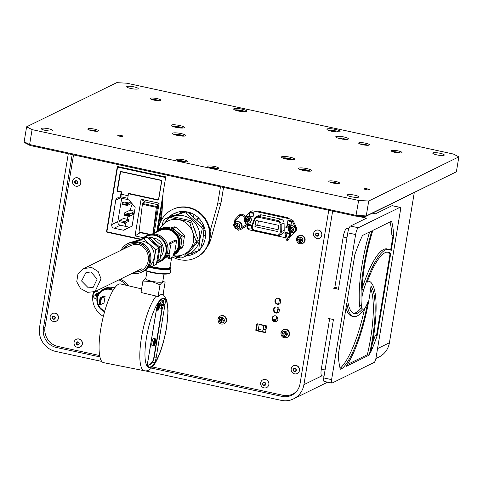 <?xml version="1.0" encoding="UTF-8"?>
<svg xmlns="http://www.w3.org/2000/svg" width="483" height="483" viewBox="0 0 483 483"><rect width="100%" height="100%" fill="white"/><g stroke="black" fill="none" stroke-linecap="round" stroke-linejoin="round"><path stroke-width="0.72" d="M117.9 135.294A2.614 0.489 9.4 0 0 117.798 135.403A2.614 0.489 9.4 0 0 119.965 136.254A2.614 0.489 9.4 0 0 122.845 136.363A2.614 0.489 9.4 0 0 122.954 136.254A2.614 0.489 9.4 0 0 120.786 135.403A2.614 0.489 9.4 0 0 117.9 135.294M171.423 125.043A6.671 1.256 9.4 0 0 171.151 125.32A6.671 1.256 9.4 0 0 176.687 127.5A6.671 1.256 9.4 0 0 184.053 127.784A6.671 1.256 9.4 0 0 184.319 127.5A6.671 1.256 9.4 0 0 178.788 125.326A6.671 1.256 9.4 0 0 171.423 125.043M298.76 168.175A6.671 1.256 9.4 0 0 298.494 168.452A6.671 1.256 9.4 0 0 304.024 170.632A6.671 1.256 9.4 0 0 311.39 170.91A6.671 1.256 9.4 0 0 311.662 170.632A6.671 1.256 9.4 0 0 306.125 168.452A6.671 1.256 9.4 0 0 298.76 168.175M364.254 188.726A2.614 0.489 9.4 0 0 364.152 188.841A2.614 0.489 9.4 0 0 366.319 189.692A2.614 0.489 9.4 0 0 369.199 189.801A2.614 0.489 9.4 0 0 369.308 189.692A2.614 0.489 9.4 0 0 367.14 188.841A2.614 0.489 9.4 0 0 364.254 188.726M336.011 136.52A6.412 1.208 9.4 0 0 335.751 136.786A6.412 1.208 9.4 0 0 341.064 138.875A6.412 1.208 9.4 0 0 348.14 139.146A6.412 1.208 9.4 0 0 348.4 138.881A6.412 1.208 9.4 0 0 343.081 136.786A6.412 1.208 9.4 0 0 336.011 136.52M327.202 128.961A6.671 1.256 9.4 0 0 326.931 129.239A6.671 1.256 9.4 0 0 332.467 131.418A6.671 1.256 9.4 0 0 339.827 131.702A6.671 1.256 9.4 0 0 340.098 131.424A6.671 1.256 9.4 0 0 334.562 129.245A6.671 1.256 9.4 0 0 327.202 128.961M233.899 108.723A6.671 1.256 9.4 0 0 233.627 109.007A6.671 1.256 9.4 0 0 239.163 111.181A6.671 1.256 9.4 0 0 246.523 111.464A6.671 1.256 9.4 0 0 246.795 111.187A6.671 1.256 9.4 0 0 241.265 109.007A6.671 1.256 9.4 0 0 233.899 108.723M281.746 156.727A6.671 1.256 9.4 0 0 281.474 157.005A6.671 1.256 9.4 0 0 287.011 159.185A6.671 1.256 9.4 0 0 294.37 159.462A6.671 1.256 9.4 0 0 294.642 159.185A6.671 1.256 9.4 0 0 289.106 157.005A6.671 1.256 9.4 0 0 281.746 156.727M172.89 133.115A6.671 1.256 9.4 0 0 172.624 133.393A6.671 1.256 9.4 0 0 178.155 135.572A6.671 1.256 9.4 0 0 185.52 135.856A6.671 1.256 9.4 0 0 185.786 135.572A6.671 1.256 9.4 0 0 180.256 133.399A6.671 1.256 9.4 0 0 172.89 133.115M87.997 128.804A5.458 1.026 9.4 0 0 87.779 129.033A5.458 1.026 9.4 0 0 92.301 130.815A5.458 1.026 9.4 0 0 98.321 131.044A5.458 1.026 9.4 0 0 98.544 130.821A5.458 1.026 9.4 0 0 94.016 129.039A5.458 1.026 9.4 0 0 87.997 128.804M176.959 159.414A5.458 1.026 9.4 0 0 176.742 159.644A5.458 1.026 9.4 0 0 181.264 161.419A5.458 1.026 9.4 0 0 187.289 161.654A5.458 1.026 9.4 0 0 187.507 161.425A5.458 1.026 9.4 0 0 182.985 159.644A5.458 1.026 9.4 0 0 176.959 159.414M208.064 166.158A5.458 1.026 9.4 0 0 207.841 166.387A5.458 1.026 9.4 0 0 212.369 168.169A5.458 1.026 9.4 0 0 218.388 168.398A5.458 1.026 9.4 0 0 218.606 168.169A5.458 1.026 9.4 0 0 214.084 166.387A5.458 1.026 9.4 0 0 208.064 166.158M329.026 181.089A5.458 1.026 9.4 0 0 328.808 181.318A5.458 1.026 9.4 0 0 333.33 183.099A5.458 1.026 9.4 0 0 339.35 183.329A5.458 1.026 9.4 0 0 339.573 183.099A5.458 1.026 9.4 0 0 335.045 181.318A5.458 1.026 9.4 0 0 329.026 181.089M391.417 150.521A5.458 1.026 9.4 0 0 391.2 150.75A5.458 1.026 9.4 0 0 395.722 152.531A5.458 1.026 9.4 0 0 401.747 152.761A5.458 1.026 9.4 0 0 401.965 152.531A5.458 1.026 9.4 0 0 397.443 150.75A5.458 1.026 9.4 0 0 391.417 150.521M150.388 98.242A5.458 1.026 9.4 0 0 150.171 98.472A5.458 1.026 9.4 0 0 154.693 100.253A5.458 1.026 9.4 0 0 160.718 100.482A5.458 1.026 9.4 0 0 160.936 100.253A5.458 1.026 9.4 0 0 156.414 98.472A5.458 1.026 9.4 0 0 150.388 98.242M358.863 142.817A5.458 1.026 9.4 0 0 358.64 143.046A5.458 1.026 9.4 0 0 363.168 144.828A5.458 1.026 9.4 0 0 369.187 145.057A5.458 1.026 9.4 0 0 369.404 144.834A5.458 1.026 9.4 0 0 364.882 143.053A5.458 1.026 9.4 0 0 358.863 142.817M347.531 194.776A5.826 1.093 9.4 0 0 347.295 195.017A5.826 1.093 9.4 0 0 352.125 196.919A5.826 1.093 9.4 0 0 358.549 197.167A5.826 1.093 9.4 0 0 358.784 196.925A5.826 1.093 9.4 0 0 353.954 195.023A5.826 1.093 9.4 0 0 347.531 194.776M41.423 128.381A5.826 1.093 9.4 0 0 41.188 128.623A5.826 1.093 9.4 0 0 46.018 130.525A5.826 1.093 9.4 0 0 52.442 130.772A5.826 1.093 9.4 0 0 52.677 130.525A5.826 1.093 9.4 0 0 47.847 128.623A5.826 1.093 9.4 0 0 41.423 128.381M126.92 86.493A5.826 1.093 9.4 0 0 126.685 86.741A5.826 1.093 9.4 0 0 131.515 88.637A5.826 1.093 9.4 0 0 137.945 88.884A5.826 1.093 9.4 0 0 138.18 88.643A5.826 1.093 9.4 0 0 133.35 86.741A5.826 1.093 9.4 0 0 126.92 86.493M433.028 152.888A5.826 1.093 9.4 0 0 432.792 153.135A5.826 1.093 9.4 0 0 437.622 155.037A5.826 1.093 9.4 0 0 444.052 155.278A5.826 1.093 9.4 0 0 444.288 155.037A5.826 1.093 9.4 0 0 439.458 153.135A5.826 1.093 9.4 0 0 433.028 152.888M25.08 142.877L24.15 141.73L29.614 144.55L356.17 215.382L366.253 215.937L365.239 216.662L355.893 216.149L358.64 200.451L32.083 129.619L29.614 144.55L30.139 145.492L25.08 142.877M355.893 216.149L30.139 145.492M358.64 200.451L368.728 201.006L366.253 215.937L456.381 171.785L365.239 216.662M456.381 171.785L458.85 156.86L453.386 154.041L126.83 83.209L116.747 82.653L26.619 126.8L32.083 129.619M24.15 141.73L26.619 126.8M458.85 156.86L368.728 201.006M158.756 199.081A6.671 6.339 -116.1 0 0 158.647 198.767M287.971 217.851A3.876 3.683 -116.1 0 0 287.675 218.419M270.088 214.603A3.876 3.683 -116.1 0 0 269.955 213.794M263.32 212.351A3.876 3.683 -116.1 0 0 262.933 213.057M238.97 226.135A22.598 21.463 63.9 0 1 238.505 227.022M181.487 136.043L181.542 135.699L178.179 134.968L175.782 135.023M178.082 135.56L178.179 134.968M181.934 136.079L181.542 135.699M184.421 136.091A6.164 1.159 9.4 0 0 179.181 134.618A6.164 1.159 9.4 0 0 173.753 134.328M180.026 127.971L180.081 127.627L176.712 126.896L174.309 126.951M176.615 127.488L176.712 126.896M180.473 128.007L180.081 127.627M182.96 128.019A6.164 1.159 9.4 0 0 177.714 126.54A6.164 1.159 9.4 0 0 172.28 126.25M307.351 171.097L307.411 170.759L304.042 170.028L301.658 170.082M303.946 170.614L304.042 170.028M307.798 171.133L307.411 170.759M310.285 171.151A6.164 1.159 9.4 0 0 305.051 169.678A6.164 1.159 9.4 0 0 299.623 169.388M261.261 324.667A7.758 7.366 -116.1 0 0 261.333 325.023M275.69 321.587A7.758 7.366 -116.1 0 0 274.736 319.486M239.085 111.168L239.188 110.577L236.791 110.631M242.496 111.651L242.551 111.307L239.188 110.577M242.943 111.688L242.551 111.307M245.43 111.7A6.164 1.159 9.4 0 0 240.19 110.227A6.164 1.159 9.4 0 0 234.756 109.937M343.467 138.476L342.049 139.05M340.642 138.796L342.049 138.126L338.505 138.271M340.123 138.681A2.578 0.483 9.4 0 1 339.597 138.06A2.578 0.483 9.4 0 1 341.97 138.144L342.157 139.339M365.939 145.214L362.021 144.586M367.895 145.28A5.138 0.966 9.4 0 0 359.944 143.964M220.483 186.776L217.561 204.418L210.075 231.206M223.557 187.446L221.027 202.721L217.561 204.418M221.027 202.721L210.787 239.369A24.651 23.413 63.9 0 1 207.43 246.517M161.588 219.765L163.133 192.614L166.055 174.973M215.128 168.555L211.21 167.921M217.084 168.621A5.138 0.966 9.4 0 0 209.139 167.305M173.023 255.543L182.417 257.288L183.697 257.119L189.656 249.874A18.487 17.557 -116.1 0 0 193.484 241.422A18.487 17.557 -116.1 0 0 192.626 231.955A18.487 17.557 -116.1 0 0 178.958 219.711A18.487 17.557 -116.1 0 0 162.324 225.386A18.487 17.557 -116.1 0 0 159.909 229.22M173.21 255.585A18.487 17.557 63.9 0 0 189.656 249.874L196.352 241.717L192.626 231.955L189.867 222.814L188.352 221.456L170.396 217.561L169.207 217.688L158.732 229.842M183.697 257.119L185.544 256.213A2.053 1.95 -116.1 0 0 186.16 255.73L197.776 241.754A2.053 1.95 -116.1 0 0 198.108 239.761L191.763 221.89A2.053 1.95 -116.1 0 0 190.248 220.526L172.292 216.632A2.053 1.95 -116.1 0 0 171.054 216.776L169.207 217.688M169.992 245.756A10.523 9.998 -116.1 0 0 170.487 246.131M169.859 217.362L164.419 219.137L166.436 218.171L185.641 211.62L187.585 212.043L203.367 226.183L204.049 228.115L203.071 238.101L200.626 248.805L199.37 250.315M187.006 254.716A20.346 19.326 -116.1 0 0 199.539 239.701A20.346 19.326 -116.1 0 0 192.361 220.206A20.346 19.326 -116.1 0 0 172.582 216.698M174.218 255.797L176.398 257.336L178.342 257.759L180.696 257.004M186.776 254.994L199.557 250.242M197.547 251.208L198.803 249.699L199.781 239.713L202.226 229.008L201.544 227.076L185.762 212.937L183.818 212.514L172.129 216.607M193.87 227.825A16.434 15.607 63.9 0 1 195.814 233.295M166.436 218.171L164.606 219.065L163.351 220.574L162.016 225.76M174.937 240.341L176.404 240.661L176.5 241.343L174.683 252.331L173.765 253.509L172.751 257.083A26.788 25.442 -116.1 0 0 179.7 259.667A26.788 25.442 -116.1 0 0 195.778 257.765L196.352 257.487A26.788 25.442 -116.1 0 0 209.972 230.427A26.788 25.442 -116.1 0 0 188.865 207.467A26.788 25.442 -116.1 0 0 172.781 209.368L172.208 209.652A26.788 25.442 -116.1 0 0 158.412 230.035M195.778 257.765A26.788 25.442 -116.1 0 0 209.399 230.705A26.788 25.442 -116.1 0 0 188.292 207.75A26.788 25.442 -116.1 0 0 172.208 209.652M192.125 253.14L192.427 254.487L187.464 255.93L187.458 254.758M198.416 250.804A22.435 21.306 -116.1 0 1 198.344 250.858L196.406 252.567L196.026 251.758M205.48 236A22.435 21.306 -116.1 0 1 203.886 243.034L202.896 245.473L201.755 244.501M204.738 240.522L202.818 239.562M203.935 226.177A22.435 21.306 -116.1 0 1 205.492 233.361L205.637 236.042L203.47 235.408M204.665 235.758L203.421 235.752M205.184 230.681L203.923 230.729M203.421 226.249L204.092 226.153L202.836 223.756A22.435 21.306 -116.1 0 0 198.441 217.851L196.563 219.071M201.447 221.437L199.98 222.397M198.634 218.044L197.179 219.638M194.257 214.621L193.387 216.354M198.567 217.761L196.448 216.118A22.435 21.306 -116.1 0 0 190.079 212.665L189.584 213.45M190.537 212.828L190.181 213.884M190.157 212.526L187.591 211.971A22.435 21.306 -116.1 0 0 187.41 211.928M180.274 213.359L180.515 211.651A22.435 21.306 -116.1 0 1 185.599 211.632M181.131 211.584L181.258 213.033M180.527 211.488L178.028 212.122A22.435 21.306 -116.1 0 0 171.646 215.001L172.232 214.706L172.884 215.877M175.601 212.912L176.464 214.639M171.978 216.197L171.646 215.001M169.642 216.553A22.435 21.306 -116.1 0 0 168.827 217.314L171.586 214.844M170.529 243.535L170.771 243.13M186.003 255.899A22.435 21.306 -116.1 0 0 187.464 255.767M200.753 248.353A22.435 21.306 -116.1 0 0 202.769 245.364M189.964 255.29A22.435 21.306 -116.1 0 0 196.333 252.416M277.9 319.45A3.079 2.928 -116.1 0 0 273.632 316.045A3.079 2.928 -116.1 0 0 273.239 321.201A3.079 2.928 -116.1 0 0 277.9 319.45M273.921 315.924A3.079 2.928 -116.1 0 0 276.62 321.424M279.349 310.69A3.079 2.928 -116.1 0 0 275.081 307.291A3.079 2.928 -116.1 0 0 274.688 312.447A3.079 2.928 -116.1 0 0 279.349 310.69M275.37 307.164A3.079 2.928 -116.1 0 0 278.069 312.664M280.798 301.929A3.079 2.928 -116.1 0 0 276.53 298.53A3.079 2.928 -116.1 0 0 276.137 303.686A3.079 2.928 -116.1 0 0 280.798 301.929M276.825 298.403A3.079 2.928 -116.1 0 0 279.518 303.91M266.157 325.729L257.354 323.815A0.525 0.501 -116.1 0 0 256.775 324.22L255.809 330.046A0.525 0.501 -116.1 0 0 256.219 330.668L265.022 332.576A0.525 0.501 -116.1 0 0 265.602 332.171L266.568 326.345A0.525 0.501 -116.1 0 0 266.157 325.729M265.572 332.286L256.793 330.384A0.525 0.501 63.9 0 1 256.382 329.768L257.348 323.936L256.775 324.22M265.596 332.292L265.022 332.576M220.17 319.39A2.415 2.294 -116.1 0 0 220.248 320.398M221.311 321.817A2.415 2.294 -116.1 0 0 221.812 322.064M298.705 239.091A2.415 2.294 -116.1 0 0 298.784 240.099M299.466 241.228A2.415 2.294 -116.1 0 0 300.348 241.766M283.147 333.053A2.415 2.294 -116.1 0 0 283.231 334.061M283.913 335.184A2.415 2.294 -116.1 0 0 284.789 335.721M246.837 220.96A2.729 2.59 -116.1 0 0 247.368 221.462M290.905 230.524A2.729 2.59 -116.1 0 0 291.436 231.019M95.471 294.552A2.729 2.59 -116.1 0 0 95.676 295.584M96.419 296.647A2.729 2.59 -116.1 0 0 96.908 296.991M73.537 154.904L45.022 327.172A16.434 15.607 -116.1 0 0 57.936 346.468L99.625 355.512M152.447 366.971L282.79 395.239A16.434 15.607 -116.1 0 0 297.003 390.85M288.019 218.497L288.055 218.244A0.525 0.501 -116.1 0 0 287.645 217.628L257.288 211.047A0.525 0.501 -116.1 0 0 256.708 211.445L256.666 211.693M121.384 171.839L160.881 180.407A0.821 0.779 -116.1 0 1 161.527 181.373L158.605 199.05A0.821 0.779 -116.1 0 1 157.693 199.678L128.52 193.351L128.128 195.742L121.221 194.244L121.619 191.854L118.196 191.111A0.821 0.779 -116.1 0 1 117.55 190.145L120.478 172.467A0.821 0.779 -116.1 0 1 121.384 171.839M118.377 191.153L117.816 191.425L121.161 192.149L120.189 198.012L121.456 194.293M121.601 191.932L121.161 192.149M129.027 193.46L128.466 193.737L127.5 199.594L128.46 199.805A1.153 1.093 63.9 0 1 129.088 200.179L134.848 206.863A1.153 1.093 63.9 0 1 135.125 207.835L132.191 225.537A1.153 1.093 63.9 0 1 131.624 226.328L124.131 230.131A1.153 1.093 63.9 0 1 123.425 230.222L129.529 227.233A1.153 1.093 -116.1 0 0 129.788 227.258M120.189 198.012L119.162 197.789A3.055 2.904 -116.1 0 0 115.781 200.125L111.724 224.613A3.055 2.904 -116.1 0 0 114.127 228.205L123.425 230.222M121.692 198.272L117.828 221.625A3.055 2.904 -116.1 0 0 120.231 225.217L129.529 227.233M127.512 199.533L120.285 197.964M127.717 198.29L120.49 196.72M128.466 193.737L157.784 200.095A0.821 0.779 -116.1 0 0 158.69 199.467L161.72 181.149A0.821 0.779 -116.1 0 0 161.074 180.183L121.112 171.519A0.821 0.779 -116.1 0 0 120.201 172.147L117.17 190.459A0.821 0.779 -116.1 0 0 117.816 191.425M158.001 199.684L158.43 199.775L157.784 200.095M140.251 232.661L135.017 235.903L143.487 237.739M150.074 234.352L139.056 231.961L139.352 232.462L149.205 234.605L139.352 232.462L139.056 231.961L142.491 203.47L156.486 206.507L152.96 233.905M153.063 233.85L157.796 205.257L157.579 204.623L159.118 203.186L141.084 199.274L135.017 235.903M154.131 233.331L159.118 203.186M157.579 204.623L145.341 201.966L143.59 202.431L142.491 203.47M157.796 205.257L156.486 206.507M145.341 201.966L141.084 199.274M118.226 166.671L118.263 166.454A0.495 0.471 63.9 0 1 118.299 166.321M117.496 166.611L118.51 166.11A0.495 0.471 63.9 0 1 118.806 166.074L117.792 166.575A0.495 0.471 -116.1 0 0 117.242 166.949L117.677 166.738M106.93 231.417L106.538 231.611L117.242 166.949M106.538 231.611A0.495 0.471 -116.1 0 0 106.876 232.172M162.246 208.245L159.571 224.414M162.735 199.648L157.615 230.572M106.9 232.19L140.064 239.387L106.9 232.19L106.87 231.78L140.794 239.133M165.627 177.545L117.574 167.118L117.792 166.575L165.723 176.971M117.574 167.118L106.87 231.78M156.915 231.122L163.055 194.027M128.08 215.484L129.287 216.372L124.342 215.297L124.765 212.749L124.928 214.802L128.08 215.484L128.194 214.772L125.049 214.09M134.558 211.252L129.891 210.238L124.765 212.749L129.71 213.824L129.287 216.372L134.099 214.011M134.522 211.463L128.194 214.772M124.928 214.802L124.342 215.297M131.104 213.142L134.135 213.8M131.4 202.866L131.291 203.53L127.319 205.48L122.187 204.363L122.773 203.868L126.111 204.587L127.319 205.48L127.633 203.566L122.501 202.455L122.785 203.796L126.123 204.52L130.706 202.063M124.988 202.993L126.16 202.419L128.81 202.993M124.342 223.472L123.141 222.512L128.629 219.614L123.497 218.503L119.524 220.447L124.656 221.564L124.342 223.472L128.315 221.528L128.629 219.614M123.141 222.512L119.808 221.788L119.524 220.447M104.594 311.716A12.329 11.707 63.9 0 1 97.011 297.908A12.329 11.707 63.9 0 1 103.253 289.365L105.33 288.351A12.329 11.707 63.9 0 1 114.628 288.055M100.796 298.633L100.174 298.5L99.214 304.296L99.836 304.429L100.796 298.633L101.4 298.252L100.319 304.785L104.014 302.974L105.095 296.441L103.76 296.151L100.059 297.963L101.4 298.252L105.095 296.441M99.836 304.429L99.335 304.32M98.979 304.495L100.059 297.963M103.362 316.365A20.461 19.435 63.9 0 1 92.893 294.485A20.461 19.435 63.9 0 1 93.406 292.197M118.854 279.892A20.461 19.435 63.9 0 1 126.486 285.338M120.243 279.216A20.461 19.435 63.9 0 1 128.901 285.906M93.201 294.552A3.695 3.514 -116.1 0 0 96.854 298.977A3.695 3.514 -116.1 0 1 95.586 291.792A3.695 3.514 -116.1 0 1 99.16 292.776A3.695 3.514 -116.1 0 0 93.201 294.552M111.639 287.288A11.507 10.928 63.9 0 1 114.869 287.735M97.832 295.065L97.246 294.938L97.457 293.664L96.528 293.459L96.316 294.733L95.073 294.461L94.909 295.421L96.153 295.687L95.942 296.96L96.878 297.166L97.089 295.892L97.475 295.976M96.153 295.687L96.618 295.463L96.407 296.737L95.942 296.96M97.524 295.844L97.089 295.892M223.955 323.864C220.139 324.727 218.129 323.169 217.93 319.178L220.17 316.13A4.305 4.087 -116.1 0 1 226.135 320.881A4.305 4.087 -116.1 0 1 223.955 323.864L224.366 323.664A4.305 4.087 -116.1 0 0 224.909 316.462A4.305 4.087 -116.1 0 0 220.574 315.93L220.17 316.13A4.305 4.087 -116.1 0 0 217.99 319.112M219.68 319.287L221.25 319.625L221.516 318.019L222.452 318.219L222.18 319.831L223.756 320.169L223.593 321.123L222.023 320.784L221.757 322.39L220.828 322.191L221.093 320.579L219.524 320.241L219.68 319.287M221.305 319.311L221.709 319.402L221.25 319.625M220.091 319.372L219.524 320.241M221.093 320.579L221.552 320.356L221.286 321.962L220.828 322.191M278.075 307.586L277.212 312.827M277.882 308.764A1.358 1.286 -116.1 0 0 279.391 310.044M278.256 307.731A1.358 1.286 -116.1 0 0 277.991 308.118M272.666 319.04L276.059 319.776M223.345 321.068L223.502 320.114M238.898 227.113L239.061 226.153M291.34 227.898L291.931 228.03M276.626 316.347L275.757 321.587M276.433 317.524A1.358 1.286 -116.1 0 0 277.936 318.804M276.807 316.486A1.358 1.286 -116.1 0 0 276.542 316.878M263.845 325.47L263.054 330.245A6.412 1.208 9.4 0 1 258.393 329.231L259.184 324.455A6.412 1.208 -170.6 0 0 263.845 325.47M273.813 320.923L274.978 320.35L272.98 319.921M263.235 329.177L266 329.774M260.82 324.57L260.766 324.89M263.271 328.953L264.95 329.315L265.565 325.596M263.241 329.11L266.012 329.714M278.661 304.067L279.331 300.003A1.358 1.286 -116.1 0 0 280.84 301.283M279.705 298.971A1.358 1.286 -116.1 0 0 279.44 299.363L279.524 298.832M256.382 217.471A3.284 3.121 -116.1 0 0 254.891 219.161L252.458 225.893A3.284 3.121 -116.1 0 0 254.891 230.325L276.632 235.04A3.284 3.121 -116.1 0 0 280.267 231.961L280.152 224.673A3.284 3.121 -116.1 0 0 277.526 221.413L258.333 217.247L258.695 216.336L277.888 220.502A4.112 3.9 63.9 0 1 281.172 224.583L281.287 231.864A4.112 3.9 63.9 0 1 279.156 235.456L282.066 234.032A4.112 3.9 -116.1 0 0 284.197 230.439L284.089 223.158A4.112 3.9 -116.1 0 0 280.804 219.077L261.605 214.911A4.112 3.9 -116.1 0 0 259.142 215.201L256.225 216.632A4.112 3.9 63.9 0 1 258.695 216.336L261.605 214.911M286.763 232.746A1.89 0.356 -170.6 0 1 287.482 232.812L288.943 233.132A1.89 0.356 -170.6 0 1 289.589 233.518A1.89 0.356 -170.6 0 1 287.765 233.579L287.107 234.007L286.117 233.778M285.284 233.585L284.783 232.842L285.435 232.438L287.916 233.017M287.3 239.272A0.574 0.447 167.5 0 0 286.244 239.659L284.783 232.842M285.719 227.185L286.437 226.612L285.719 227.185L286.202 227.801L286.92 227.233L286.202 227.801M288.731 224.172L288.128 224.583M247.513 225.392L249.162 225.778L249.82 225.344A1.89 0.356 -170.6 0 0 251.649 225.289A1.89 0.356 -170.6 0 0 250.997 224.903L249.542 224.583A1.89 0.356 -170.6 0 0 248.823 224.517M247.93 224.849L247.344 225.356L247.93 224.849L247.489 224.209L246.904 224.71M240.003 215.678L239.369 214.887L242.17 213.993L248.618 218.449L248.866 219.185L248.256 219.572L241.989 215.189A0.574 0.411 -54.9 0 0 242.581 214.21M248.866 219.185L248.256 219.572M250.792 215.943L250.182 216.354L250.792 215.943L251.269 216.589A1.89 0.356 9.4 0 0 253.098 216.529L253.678 213.027A1.89 0.356 -170.6 0 1 251.758 213.069A1.89 0.356 -170.6 0 1 249.946 212.411A1.89 0.356 -170.6 0 1 251.571 212.321L251.456 213.015M290.192 236.416L294.153 232.685A4.933 4.685 -116.1 0 0 295.101 226.968L291.998 220.592L292.873 220.163L295.976 226.539A4.933 4.685 -116.1 0 1 295.035 232.257L290.108 236.893A3.055 2.904 -116.1 0 1 289.788 237.147M254.891 219.161L252.41 225.917A3.284 3.121 -116.1 0 0 254.843 230.349L276.59 235.064A3.284 3.121 -116.1 0 0 278.558 234.829M252.458 225.893L251.866 225.525L254.306 218.841M258.333 217.247A3.284 3.121 -116.1 0 0 254.843 219.185L254.336 218.763A4.112 3.9 63.9 0 1 256.225 216.632L254.299 218.793L251.679 226.243C251.51 228.694 252.579 230.294 254.897 231.037L276.608 235.728M254.891 230.325L254.897 231.037L276.644 235.752L276.632 235.04M254.927 226.624L277.785 231.58L278.812 225.368L255.954 220.411L254.927 226.624L257.699 225.265L278.099 229.685M258.411 220.942L257.699 225.265M287.065 238.065A3.055 2.904 -116.1 0 0 288.007 237.992M248.051 228.58A3.055 2.904 -116.1 0 0 250.055 230.059L285.833 237.817M249.946 212.411L249.367 215.913A1.89 0.356 9.4 0 0 250.085 216.324M252.935 213.184L253.026 212.641A1.89 0.356 -170.6 0 1 253.678 213.027M249.971 224.788L247.489 224.209M251.649 225.289L251.069 228.791A1.89 0.356 -170.6 0 1 249.143 228.833A1.89 0.356 -170.6 0 1 247.338 228.175L247.791 225.458M250.266 225L249.965 224.782L250.266 225L249.82 225.344M290.265 224.915A1.89 0.356 9.4 0 0 291.044 224.758L291.623 221.256A1.89 0.356 -170.6 0 1 289.697 221.299A1.89 0.356 -170.6 0 1 287.892 220.64A1.89 0.356 -170.6 0 1 289.51 220.55L289.395 221.244M290.881 221.413L290.971 220.87A1.89 0.356 -170.6 0 1 291.623 221.256M287.892 220.64L287.313 224.142A1.89 0.356 9.4 0 0 288.031 224.553M285.435 232.438L285.93 232.933L287.325 239.224M288.46 237.177A1.89 0.356 -170.6 0 1 286.836 237.02M285.58 236.658A1.89 0.356 -170.6 0 1 285.284 236.404L285.387 235.782M287.765 233.579L288.212 233.229L287.904 233.017L288.212 233.229M246.759 221.443A2.186 2.077 -116.1 0 0 247.32 221.745M291.998 220.592A3.055 2.904 -116.1 0 0 289.878 218.896L253.219 210.944A3.055 2.904 -116.1 0 0 250.701 211.632L245.775 216.269A4.933 4.685 -116.1 0 0 245.672 216.372M244.966 217.284A4.933 4.685 -116.1 0 0 244.633 217.984M244.597 221.425A4.933 4.685 -116.1 0 0 244.827 221.987L246.215 224.837M246.722 225.875L247.465 227.402M290.844 231.013A2.186 2.077 -116.1 0 0 291.388 231.303M253.026 212.641L251.571 212.321M289.51 220.55L290.971 220.87M249.391 222.989A3.598 3.417 -116.1 0 0 250.556 217.495M249.711 216.722A3.598 3.417 -116.1 0 0 246.227 216.529M247.187 218.847L247.109 219.33L247.694 219.499M245.352 219.898L246.656 220.182L247.356 219.765L246.058 219.481L245.352 219.898L245.455 219.294L247.109 219.33M246.656 220.182L246.686 221.884L247.278 222.011L247.851 220.441L249.15 220.719L249.252 220.115L247.948 219.831L247.737 219.228M286.932 337.526C283.123 338.39 281.112 336.826 280.907 332.835L283.147 329.792A4.305 4.087 -116.1 0 1 289.112 334.538A4.305 4.087 -116.1 0 1 286.932 337.526L287.343 337.327A4.305 4.087 -116.1 0 0 287.886 330.118A4.305 4.087 -116.1 0 0 283.551 329.593L283.147 329.792A4.305 4.087 -116.1 0 0 280.967 332.775M286.733 333.831L286.576 334.785L285 334.441L284.735 336.053L283.805 335.848L284.07 334.242L282.501 333.904L282.658 332.944L284.227 333.288L284.493 331.676L285.429 331.881L285.163 333.487L286.733 333.831M283.068 333.035L282.501 333.904M302.491 243.565C298.675 244.428 296.665 242.871 296.459 238.874L298.699 235.831A4.305 4.087 -116.1 0 1 304.67 240.582A4.305 4.087 -116.1 0 1 302.491 243.565L302.895 243.366A4.305 4.087 -116.1 0 0 303.439 236.163A4.305 4.087 -116.1 0 0 299.11 235.632L298.699 235.831A4.305 4.087 -116.1 0 0 296.52 238.813M298.053 239.942L298.21 238.988L299.78 239.326L300.052 237.721L300.981 237.92L300.716 239.526L302.286 239.87L302.129 240.824L300.559 240.486L300.293 242.092L299.357 241.892L299.623 240.28L298.053 239.942L298.621 239.073M241.905 227.463A4.305 4.087 -116.1 0 0 236.127 221.969L235.722 222.168A4.305 4.087 -116.1 0 0 234.81 222.79L235.722 222.168A4.305 4.087 -116.1 0 1 241.476 227.722M237.479 224.148L237.268 225.44L236.803 225.664L237.068 224.058L238.004 224.257L237.739 225.869L239.308 226.207L239.151 227.167L237.582 226.823L237.437 227.686M236.048 225.501L236.803 225.664M293.465 232.546A3.598 3.417 -116.1 0 0 294.075 226.497A3.598 3.417 -116.1 0 0 290.488 225.99M290.875 231.472L291.346 231.574L291.919 229.999L293.217 230.276L293.32 229.673L292.022 229.395L293.314 229.715M290.724 229.739L290.838 230.928M289.54 228.851L289.583 229.491M292.022 229.395L291.986 227.686L291.4 227.559L291.177 228.888L290.712 229.111M375.883 358.537L379.016 357.003A20.546 19.513 -116.1 0 0 389.413 342.773L414.269 192.645M332.642 211.107L303.916 384.655A20.546 19.513 63.9 0 1 293.513 398.892A20.546 19.513 63.9 0 1 281.178 400.347L145.063 370.823M328.754 210.262L300.028 383.816A16.434 15.607 63.9 0 1 291.708 395.203A16.434 15.607 63.9 0 1 281.837 396.368L151.408 368.076M335.806 287.512A73.959 18.517 102.2 0 0 335.721 287.904M101.756 361.429L55.702 351.437A20.546 19.513 63.9 0 1 39.558 327.317L68.29 153.769M99.896 356.901L56.36 347.458A16.434 15.607 63.9 0 1 43.446 328.162L44.979 327.408M72.178 154.608L43.446 328.162M398.481 152.918L394.569 152.284M400.443 152.984A5.138 0.966 9.4 0 0 392.492 151.668M313.606 233.422A4.305 4.087 -116.1 0 0 319.577 238.173A4.305 4.087 -116.1 0 0 320.12 230.965A4.305 4.087 -116.1 0 0 313.606 233.422M319.643 238.137A4.305 4.087 -116.1 0 0 320.259 230.898A4.305 4.087 -116.1 0 0 315.858 230.403M316.238 235.656L317.639 235.964L318.545 234.871L318.049 233.476L316.649 233.174L315.743 234.261L316.238 235.656L317.959 235.577M316.969 233.241L315.743 234.261M336.156 288.774L336.343 287.626L334.864 287.294L343.196 236.942A7.903 1.98 -77.8 0 1 346.685 228.193L348.895 228.592M331.145 319.034L329.654 318.768L321.316 369.121L325.077 369.966M324.027 376.305L321.847 375.75A7.903 1.98 -77.8 0 1 321.316 369.121M393.084 235.414L390.656 250.079M390.101 253.442L376.474 335.745M367.032 282.422A65.742 16.458 -77.8 0 1 384.951 252.76A65.742 16.458 -77.8 0 1 388.344 252.217A65.742 16.458 -77.8 0 1 390.705 253.569L377.084 335.872A86.288 21.602 102.2 0 1 370.527 352.62A68.701 17.201 102.2 0 0 369.169 281.209A14.381 3.598 102.2 0 0 369.024 281.166A14.381 3.598 102.2 0 0 368.281 281.281A14.381 3.598 102.2 0 0 367.032 282.422M390.071 221.951A86.288 21.602 102.2 0 1 391.858 235.149L393.693 235.541L391.212 250.526A68.701 17.201 102.2 0 0 388.972 249.325L387.137 248.926A68.701 17.201 102.2 0 0 383.593 249.5A68.701 17.201 102.2 0 0 362.129 288.508M388.972 249.325A68.701 17.201 102.2 0 0 385.428 249.892A68.701 17.201 102.2 0 0 363.741 289.595A14.381 3.598 102.2 0 0 361.99 296.846A65.742 16.458 -77.8 0 1 372.84 230.391L391.604 221.202A86.288 21.602 102.2 0 1 393.693 235.541M332.093 383.037L374.192 362.413A4.112 1.026 102.2 0 0 376.009 357.867L400.353 210.811A4.112 1.026 102.2 0 0 400.069 207.364A4.112 1.026 102.2 0 0 399.858 207.394L358.326 227.741A6.146 1.54 102.2 0 0 355.615 234.545L331.598 379.626A4.112 1.026 102.2 0 0 331.881 383.073A4.112 1.026 102.2 0 0 332.093 383.037M400.069 207.364L392.232 205.661A4.112 1.026 102.2 0 0 392.021 205.698L375.357 213.86L372.315 213.196M358.326 227.741L350.489 226.044L366.579 218.159L361.356 217.024M350.489 226.044A6.146 1.54 102.2 0 0 347.778 232.842L338.432 289.269L333.21 288.134M328.199 318.394L333.427 319.529L323.761 377.923A4.112 1.026 102.2 0 0 324.045 381.377L331.881 383.073M336.265 288.11L334.689 287.409M338.257 354.89A86.288 21.602 102.2 0 0 340.346 369.235L342.61 368.124A65.742 16.458 -77.8 0 0 367.78 302.116A14.381 3.598 102.2 0 1 365.377 307.351A68.701 17.201 102.2 0 1 353.659 316.522A68.701 17.201 102.2 0 1 346.794 303.318L338.257 354.89M346.015 308.039A68.701 17.201 102.2 0 0 351.829 316.124L353.659 316.522M364.599 308.522A65.742 16.458 -77.8 0 1 340.775 367.726L342.61 368.124M340.044 368.082L340.775 367.726M369.586 231.985A68.701 17.201 102.2 0 0 359.563 305.353L361.399 305.751A68.701 17.201 102.2 0 1 371.88 230.862L362.491 235.463A86.288 21.602 102.2 0 0 354.866 254.559L347.482 299.188A65.742 16.458 -77.8 0 0 354.287 313.636A65.742 16.458 -77.8 0 0 362.455 309.017L360.62 308.619A65.742 16.458 -77.8 0 1 353.393 313.328M359.563 305.353A14.381 3.598 102.2 0 0 360.62 308.619M361.399 305.751A14.381 3.598 102.2 0 0 362.455 309.017M369.211 355.096L346.003 366.464A68.701 17.201 102.2 0 0 370.98 286.147A65.742 16.458 -77.8 0 1 369.211 355.096L367.376 354.697A65.742 16.458 -77.8 0 0 370.678 288.58M347.313 364.526L367.376 354.697M372.435 343.171A86.288 21.602 102.2 0 0 375.249 335.474L377.084 335.872M387.402 252.12A65.742 16.458 -77.8 0 1 388.869 253.177L390.705 253.569M170.608 227.982L174.128 226.799L175.685 227.131L183.926 234.515L184.476 236.066L182.689 246.867L181.68 248.081M181.276 241.446L182.079 237.238L181.53 235.692L173.288 228.308L171.737 227.97L174.128 226.799M169.334 252.633L169.412 252.603A10.596 10.058 63.9 0 1 169.334 252.633A10.596 10.058 63.9 0 1 168.984 252.754M180.678 238.143A11.091 10.535 -116.1 0 0 178.456 233.615M179.284 249.252L180.292 248.045L182.689 246.867M170.07 242.973A10.584 10.052 -116.1 0 0 170.861 243.903M178.795 229.763A11.091 10.535 63.9 0 1 181.27 231.991M183.945 239.894A11.091 10.535 63.9 0 1 183.522 242.472M133.29 241.735L146.766 237.159L159.04 248.159L156.377 264.249L153.141 265.831L155.804 249.741L159.04 248.159M155.804 249.741L143.529 238.747L135.306 241.609M147.925 267.31A14.381 13.657 -116.1 0 0 148.378 267.014A14.381 13.657 -116.1 0 0 152.543 248.799A14.381 13.657 -116.1 0 0 135.337 241.609M147.538 267.799L153.141 265.831M143.529 238.747L146.766 237.159M121.004 250.291A15.861 15.064 63.9 0 1 127.633 243.655A15.861 15.064 63.9 0 1 137.154 242.532A15.861 15.064 63.9 0 1 149.645 256.123A15.861 15.064 63.9 0 1 141.585 272.146A15.861 15.064 63.9 0 1 132.282 273.318M123.413 249.113A14.381 13.657 63.9 0 1 128.279 244.984A14.381 13.657 63.9 0 1 136.912 243.969A14.381 13.657 63.9 0 1 148.245 256.292A14.381 13.657 63.9 0 1 140.933 270.818A14.381 13.657 63.9 0 1 134.691 272.134M148.015 238.095L150.805 237.165L152.356 237.503L161.473 245.672L162.022 247.224L160.048 259.172L159.04 260.385M156.884 261.442L157.893 260.228L159.867 248.28L159.318 246.728L150.201 238.56L149.488 238.167L148.329 238.336M152.537 241.766A11.93 11.332 63.9 0 1 156.027 245.008M88.353 287.874L81.573 280.997L85.932 272.593L90.991 271.953L97.155 279.138L93.165 287.355L88.353 287.874M87.616 292.336L80.595 288.568L76.743 281.764L77.938 274.042L83.728 268.548L91.728 267.491L98.17 271.549L101.044 278.83L95.006 291.575L87.616 292.336M137.866 244.893A12.818 12.178 -116.1 0 0 130.168 245.799L83.728 268.548M141.61 288.906L120.672 283.962A40.264 10.083 102.2 0 0 100.772 328.851A40.264 10.083 102.2 0 0 103.603 362.667L144.26 370.715C153.733 373.124 162.354 351.382 166.532 327.866L168.096 310.847L166.828 300.009L163.097 294.389M145.781 278.516A8.676 1.63 9.4 0 0 151.825 281.287A8.676 1.63 9.4 0 0 162.807 281.335M145.812 278.323L142.908 281.076L151.704 281.474L160.012 284.783L157.989 297.003L156.22 296.061L141.024 292.475L142.908 281.076M161.63 304.676A3.695 0.924 102.2 0 1 163.332 301.199A3.695 0.924 102.2 0 1 163.677 303.674L161.63 304.676L160.851 304.513A3.695 0.924 102.2 0 0 160.73 305.153A3.695 0.924 102.2 0 0 160.64 305.787L162.686 304.785A3.695 0.924 102.2 0 0 162.807 304.139A3.695 0.924 102.2 0 0 162.813 304.097M163.332 301.199L161.775 300.867A3.695 0.924 102.2 0 0 159.951 304.984A3.695 0.924 102.2 0 0 160.205 308.094L161.763 308.432A3.695 0.924 102.2 0 0 163.465 304.948L162.686 304.785M160.64 305.787L161.419 305.95A3.695 0.924 102.2 0 0 161.763 308.432M157.579 307.248A3.695 0.924 102.2 0 0 157.832 310.352A3.695 0.924 102.2 0 0 157.85 310.358L159.016 303.306A3.695 0.924 102.2 0 0 157.579 307.248M157.893 310.104L158.219 310.177A3.695 0.924 102.2 0 0 159.656 306.228A3.695 0.924 102.2 0 0 159.402 303.125A3.695 0.924 102.2 0 0 159.384 303.125L158.442 302.919M157.072 310.189L156.389 310.038M153.751 346.021L154.916 338.969A3.695 0.924 102.2 0 0 153.479 342.918A3.695 0.924 102.2 0 0 153.733 346.021A3.695 0.924 102.2 0 0 153.751 346.021L152.181 345.683A3.695 0.924 102.2 0 1 151.922 342.58A3.695 0.924 102.2 0 1 153.745 338.456L155.303 338.794A3.695 0.924 102.2 0 0 155.285 338.788L154.119 345.84A3.695 0.924 102.2 0 0 155.556 341.898A3.695 0.924 102.2 0 0 155.303 338.794M154.119 345.84L153.793 345.768M152.972 345.852L153.721 346.015M164.003 274.127L162.777 281.498A8.628 1.624 -170.6 0 1 162.433 281.861A8.628 1.624 -170.6 0 1 152.912 281.498A8.628 1.624 -170.6 0 1 145.751 278.679L146.977 271.307M160.012 284.783C162.022 282.078 163.713 281.245 165.095 282.295L163.073 294.509A38.978 9.757 102.2 0 0 157.989 297.003M154.916 338.969L154.137 338.8A3.695 0.924 -77.8 0 1 154.512 338.619L155.285 338.788M159.016 303.306L158.309 303.149M158.219 310.177L159.384 303.125L158.569 303.209M162.753 301.078A4.933 1.232 102.2 0 0 162.415 300.348A33.279 8.332 102.2 0 0 161.805 300.04M162.415 300.348L162.723 300.42A33.279 8.332 102.2 0 0 161.914 300.058C161.672 299.611 160.573 300.48 158.617 302.666A1.642 1.401 37.1 0 0 158.859 302.014A34.927 8.742 -77.8 0 1 164.667 299.164A6.575 1.648 -77.8 0 1 164.963 304.616L156.275 357.1A6.575 1.648 -77.8 0 1 153.962 363.826A34.927 8.742 -77.8 0 1 148.154 366.669A6.575 1.648 -77.8 0 1 147.858 361.224A1.642 0.308 9.4 0 0 147.925 361.151A1.642 0.308 9.4 0 0 147.889 361.067M161.419 305.95L163.465 304.948M147.762 365.082A33.279 8.332 102.2 0 0 152.211 361.966A4.933 1.232 102.2 0 0 153.944 356.925L161.98 308.383M153.944 356.925L154.252 356.991L162.373 307.973M162.892 304.827L162.946 304.501A4.933 1.232 102.2 0 0 163.019 304M163.067 301.144A4.933 1.232 102.2 0 0 162.723 300.42A1.642 1.582 125 0 0 164.667 299.164M162.849 281.076L165.095 282.295M170.088 267.045A13.971 2.626 -170.6 0 1 169.895 268.397A13.971 2.626 -170.6 0 1 150.243 266.858M167.818 254.861L169.002 255.115L169.907 249.62A13.476 12.8 63.9 0 1 167.818 254.861L167.523 255.459L169.02 255.779M165.077 257.729L167.74 255.519M172.751 257.083L169.521 258.653L169.696 255.519L167.523 255.459M152.984 238.004A11.218 10.656 63.9 0 1 163.218 251.389A11.218 10.656 63.9 0 1 160.519 256.944M169.056 255.803L169.002 255.115M174.828 240.317L169.605 242.877L171.181 243.215L176.404 240.661M169.605 242.877L169.636 243.867A13.476 12.8 63.9 0 1 169.907 249.62L171.181 243.215M161.654 260.85L168.181 255.839L167.885 257.62L168.265 258.381L169.521 258.653M168.38 258.387L169.485 258.628M168.917 252.893A11.218 10.656 -116.1 0 0 169.376 252.838M150.183 266.876A14.134 2.657 9.4 0 0 170.052 268.427A14.134 2.657 9.4 0 0 170.107 266.942M290.337 159.65L290.398 159.312L287.029 158.581L284.632 158.635M286.932 159.167L287.029 158.581M290.784 159.686L290.398 159.312M293.272 159.704A6.164 1.159 9.4 0 0 288.037 158.225A6.164 1.159 9.4 0 0 282.603 157.935M332.389 131.406L332.485 130.815L330.094 130.869M335.8 131.889L335.854 131.545L332.485 130.815M336.246 131.925L335.854 131.545M338.728 131.937A6.164 1.159 9.4 0 0 333.493 130.464A6.164 1.159 9.4 0 0 328.06 130.175M184.029 161.805L180.111 161.177M185.985 161.871A5.138 0.966 9.4 0 0 178.04 160.555M157.452 100.639L153.54 100.005M159.414 100.699A5.138 0.966 9.4 0 0 151.469 99.383M95.06 131.201L91.148 130.567M97.023 131.267A5.138 0.966 9.4 0 0 89.071 129.951M336.09 183.486L332.177 182.852M338.052 183.546A5.138 0.966 9.4 0 0 330.1 182.23M76.719 344.554L78.119 344.856L78.759 344.542L77.358 344.24L76.719 344.554L76.223 343.159L76.863 342.845L77.358 344.24M77.606 341.837L76.223 343.159M77.449 342.139L76.863 342.845M78.681 342.296L77.129 342.067M74.086 342.314A4.305 4.087 -116.1 0 0 80.057 347.066A4.305 4.087 -116.1 0 0 80.601 339.863A4.305 4.087 -116.1 0 0 74.086 342.314M76.073 343.123A1.642 1.564 -116.1 0 0 77.358 345.055A1.642 1.564 -116.1 0 0 79.182 343.799A1.642 1.564 -116.1 0 0 77.89 341.867A1.642 1.564 -116.1 0 0 76.073 343.123M80.124 347.029A4.305 4.087 -116.1 0 0 80.739 339.797A4.305 4.087 -116.1 0 0 76.338 339.301M50.172 316.504A4.305 4.087 -116.1 0 0 56.137 321.255A4.305 4.087 -116.1 0 0 56.68 314.053A4.305 4.087 -116.1 0 0 50.172 316.504M56.209 321.225A4.305 4.087 -116.1 0 0 56.819 313.986A4.305 4.087 -116.1 0 0 52.418 313.491M54.205 319.046L55.11 317.959L54.615 316.564L53.215 316.256L52.309 317.349L52.804 318.744L54.205 319.046M53.535 316.329L52.309 317.349M72.577 181.143A4.305 4.087 -116.1 0 0 78.548 185.889A4.305 4.087 -116.1 0 0 79.091 178.686A4.305 4.087 -116.1 0 0 72.577 181.143M78.614 185.858A4.305 4.087 -116.1 0 0 79.23 178.619A4.305 4.087 -116.1 0 0 74.829 178.124M77.515 182.592L77.02 181.197L75.62 180.896L74.714 181.982L75.209 183.377L76.61 183.679L77.515 182.592M74.714 181.982L75.354 181.668L75.849 183.063L75.209 183.377M265.795 384.16L265.131 382.85L263.73 382.542L264.207 382.313M260.687 382.79A4.305 4.087 -116.1 0 0 264.074 387.849A4.305 4.087 -116.1 0 0 268.838 384.559A4.305 4.087 -116.1 0 0 265.457 379.505A4.305 4.087 -116.1 0 0 260.687 382.79M262.674 383.599A1.642 1.564 -116.1 0 0 263.966 385.531A1.642 1.564 -116.1 0 0 265.783 384.275A1.642 1.564 -116.1 0 0 264.491 382.343A1.642 1.564 -116.1 0 0 262.674 383.599M263.32 385.029L264.72 385.331L265.36 385.017L263.959 384.716L263.32 385.029M291.201 368.789A4.305 4.087 -116.1 0 0 297.166 373.54A4.305 4.087 -116.1 0 0 297.709 366.331A4.305 4.087 -116.1 0 0 291.201 368.789M297.238 373.504A4.305 4.087 -116.1 0 0 297.848 366.265A4.305 4.087 -116.1 0 0 293.447 365.77M296.139 370.238L295.644 368.843L294.244 368.541L293.338 369.628L293.833 371.022L295.234 371.33L296.139 370.238M132.342 203.959A73.464 18.396 102.2 0 0 129.999 210.262M128.031 216.1A73.464 18.396 102.2 0 0 127.035 219.27M126.021 222.651A73.464 18.396 102.2 0 0 124.994 226.249M343.642 139.267A2.578 0.483 9.4 0 0 343.31 138.434M210.787 239.369L209.737 239.882M196.213 240.691L198.108 239.761M170.396 217.561L172.292 216.632M189.867 222.814L191.763 221.89M188.352 221.456L190.248 220.526M195.881 242.677L197.776 241.754M184.264 256.66L186.16 255.73M185.641 211.62L183.818 212.514M187.585 212.043L185.762 212.937M203.367 226.183L201.544 227.076M204.049 228.115L202.226 229.008M200.626 248.805L198.803 249.699M256.382 329.768L255.809 330.046M256.793 330.384L256.219 330.668M120.231 225.217L114.127 228.205M117.828 221.625L111.724 224.613M120.122 197.994L115.781 200.125M156.208 207.31L142.213 204.279M117.943 166.611L118.263 166.454M113.082 290.416A11.507 10.928 -116.1 0 0 97.56 298.192A11.507 10.928 -116.1 0 0 104.763 311.13M104.588 311.74L98.411 306.162L96.98 297.945C97.723 294.02 99.812 291.164 103.253 289.365A12.329 11.707 63.9 0 1 113.614 289.559M218.992 319.631A2.795 2.657 -116.1 0 0 221.19 322.91A2.795 2.657 -116.1 0 0 224.281 320.778A2.795 2.657 -116.1 0 0 222.083 317.5A2.795 2.657 -116.1 0 0 218.992 319.631M287.27 239.622L287.168 239.508A0.574 0.471 29 0 0 288.176 240.063L290.12 236.549L290.905 231.906L290.5 226.116A0.574 0.326 -4 0 0 289.353 226.195A0.574 0.326 -4 0 0 289.77 226.473M290.174 232.263A0.574 0.326 -4 0 1 289.758 231.985L289.118 235.994A0.574 0.471 29 0 0 290.12 236.549M289.371 225.386L289.758 231.985A0.574 0.326 -4 0 1 290.905 231.906M289.232 225.452A0.574 0.537 -128.6 0 1 288.87 224.444L285.966 226.756M237.884 228.495A0.574 0.368 147.5 0 1 237.044 229.22A0.574 0.368 147.5 0 1 237.056 228.888M239.502 229.008A0.574 0.314 58.7 0 1 240.196 229.848A0.574 0.314 58.7 0 1 239.991 229.86M234.973 223.931A0.574 0.368 147.5 0 1 234.14 224.649A0.574 0.368 147.5 0 1 234.11 224.444M235.559 220.417L235.287 219.699L234.937 219.837M247.67 225.295L240.196 229.848L238.149 230.125L237.044 229.22L234.14 224.649L234.925 219.626L239.369 214.887L239.465 215.243M241.953 215.158A0.574 0.411 -54.9 0 0 241.989 215.189L240.208 215.672L235.764 220.411L235.112 224.034L238.542 229.045L239.598 228.87L247.163 224.263M280.267 231.961L284.197 230.439M295.101 226.968L295.976 226.539M254.861 231.013A4.112 3.9 63.9 0 1 251.872 225.573M276.687 235.746L279.156 235.456A4.112 3.9 63.9 0 1 276.687 235.746M294.153 232.685L295.035 232.257M277.526 221.413L277.888 220.502L280.804 219.077M280.152 224.673L284.089 223.158M249.512 222.929L249.276 223.049A3.598 3.417 -116.1 0 0 250.375 217.688M246.149 218.111A2.216 2.107 -116.1 0 0 246.946 222.156A2.216 2.107 -116.1 0 0 249.15 218.998M249.548 216.891A3.598 3.417 -116.1 0 0 246.028 216.626L246.348 216.469M245.086 217.368A3.598 3.417 -116.1 0 0 244.283 219.077M248.365 218.147A2.216 2.107 -116.1 0 0 247.857 217.911M281.969 333.294A2.795 2.657 -116.1 0 0 284.167 336.573A2.795 2.657 -116.1 0 0 287.258 334.441A2.795 2.657 -116.1 0 0 285.061 331.157A2.795 2.657 -116.1 0 0 281.969 333.294M297.528 239.333A2.795 2.657 -116.1 0 0 299.72 242.611A2.795 2.657 -116.1 0 0 302.817 240.48A2.795 2.657 -116.1 0 0 300.619 237.195A2.795 2.657 -116.1 0 0 297.528 239.333M234.611 225.386A2.795 2.657 -116.1 0 0 236.893 228.978M238.216 228.845A2.795 2.657 -116.1 0 0 238.397 223.822A2.795 2.657 -116.1 0 0 235.251 224.251M233.869 224.088A4.305 4.087 -116.1 0 0 233.543 225.15M289.776 232.275L288.297 228.694L289.389 226.678A3.598 3.417 -116.1 0 0 289.77 232.202M290.923 232.794A3.598 3.417 -116.1 0 0 293.936 226.702A3.598 3.417 -116.1 0 0 290.494 226.008M289.51 228.423A2.216 2.107 -116.1 0 0 289.679 230.826M290.893 231.683A2.216 2.107 -116.1 0 0 292.716 227.922A2.216 2.107 -116.1 0 0 290.597 227.487M303.916 384.655L322.01 375.792M377.549 348.587L389.413 342.773M283.769 395.42L281.837 396.368M56.36 347.458L58.244 346.534M315.592 234.231A1.642 1.564 -116.1 0 0 316.884 236.163A1.642 1.564 -116.1 0 0 318.702 234.907A1.642 1.564 -116.1 0 0 317.409 232.975A1.642 1.564 -116.1 0 0 315.592 234.231M343.196 236.942L346.957 237.787M399.858 207.394L392.021 205.698M355.615 234.545L347.778 232.842M331.598 379.626L323.761 377.923M362.093 289.239L363.741 289.595M175.685 227.131L173.288 228.308M183.926 234.515L181.53 235.692M184.476 236.066L182.079 237.238M138.307 241.965A15.861 15.064 -116.1 0 0 128.786 243.094L138.392 241.953C152.405 244.169 155.683 266.121 142.739 271.579A15.861 15.064 -116.1 0 0 150.805 255.555A15.861 15.064 -116.1 0 0 138.307 241.965M141.302 270.631A14.381 13.657 63.9 0 1 135.427 271.772M124.149 248.751A14.381 13.657 63.9 0 1 128.653 244.809M148.649 238.222L150.805 237.165M150.201 238.56L152.356 237.503M159.318 246.728L161.473 245.672M159.867 248.28L162.022 247.224M157.893 260.228L160.048 259.172M156.22 296.061A39.515 9.895 102.2 0 0 141.477 337.532A39.515 9.895 102.2 0 0 144.26 370.715M146.452 337.798A35.41 8.863 102.2 0 0 150.732 367.225A35.41 8.863 102.2 0 0 166.369 328.042A35.41 8.863 102.2 0 0 162.089 298.609A35.41 8.863 102.2 0 0 146.452 337.798M152.211 361.966L152.525 362.033A4.933 1.232 102.2 0 0 154.252 356.991A1.642 0.308 9.4 0 0 156.275 357.1M147.858 361.224L156.552 308.734A1.642 0.308 9.4 0 0 156.619 308.667L147.925 361.151L147.798 365.106A33.279 8.332 102.2 0 0 152.525 362.033A1.642 1.401 37.1 0 1 153.962 363.826M162.946 304.501A1.642 0.308 9.4 0 0 164.963 304.616M147.792 365.202A1.642 1.582 125 0 1 148.154 366.669M156.552 308.734A6.575 1.648 -77.8 0 1 158.859 302.014M151.239 266.507A13.476 2.536 9.4 0 0 169.509 267.817A13.476 2.536 9.4 0 0 170.052 267.25L171.646 257.62M174.574 252.778A13.476 12.8 -116.1 0 0 178.529 245.4A13.476 12.8 -116.1 0 0 173.409 232.184A13.476 12.8 -116.1 0 0 159.849 230.53L152.876 233.947M156.848 231.997A13.971 13.27 63.9 0 1 172.322 230.687A13.971 13.27 63.9 0 1 179.133 245.43A13.971 13.27 63.9 0 1 173.415 254.336M173.379 254.559A14.134 13.421 -116.1 0 0 179.29 245.467A14.134 13.421 -116.1 0 0 172.159 230.409A14.134 13.421 -116.1 0 0 156.353 232.245M155.272 232.77A14.629 13.892 63.9 0 1 159.619 229.359A14.629 13.892 63.9 0 1 174.339 231.158A14.629 13.892 63.9 0 1 179.893 245.497A14.629 13.892 63.9 0 1 173.27 255.217M160.821 228.773C170.475 223.406 183.522 233.79 181.113 244.887C180.237 249.536 177.762 252.923 173.693 255.042A14.629 13.892 -116.1 0 0 181.095 244.911A14.629 13.892 -116.1 0 0 175.54 230.572A14.629 13.892 -116.1 0 0 160.821 228.773L155.266 232.776M160.38 261.563A14.629 13.892 -116.1 0 0 167.782 251.432A14.629 13.892 -116.1 0 0 162.228 237.093A14.629 13.892 -116.1 0 0 147.508 235.293L146.307 235.879A14.629 13.892 63.9 0 1 161.026 237.678A14.629 13.892 63.9 0 1 166.581 252.017A14.629 13.892 63.9 0 1 159.179 262.154A14.629 13.892 63.9 0 1 156.661 263.084L160.38 261.563C164.449 259.443 166.925 256.056 167.806 251.408C170.209 240.311 157.162 229.926 147.508 235.293M156.788 262.565A14.134 13.421 -116.1 0 0 165.977 251.987A14.134 13.421 -116.1 0 0 159.239 237.159A14.134 13.421 -116.1 0 0 143.692 238.167M167.885 257.62L169.461 257.958M168.175 255.869L169.75 256.207M142.678 238.499A14.629 13.892 63.9 0 1 146.307 235.879L142.672 238.505M144.972 270.22A14.629 2.753 9.4 0 0 158.937 273.354A14.629 2.753 9.4 0 0 169.75 273.149A14.629 2.753 9.4 0 0 170.342 272.533L169.503 273.493L158.4 273.692L144.634 270.468M170.342 272.533L171.03 268.397A14.629 2.753 -170.6 0 1 170.439 269.007A14.629 2.753 -170.6 0 1 149.205 267.22M169.207 273.523A14.134 2.657 -170.6 0 1 158.279 273.668A14.134 2.657 -170.6 0 1 144.652 270.45M52.152 317.313A1.642 1.564 -116.1 0 0 53.444 319.245A1.642 1.564 -116.1 0 0 55.261 317.989A1.642 1.564 -116.1 0 0 53.969 316.063A1.642 1.564 -116.1 0 0 52.152 317.313M74.563 181.952A1.642 1.564 -116.1 0 0 75.855 183.878A1.642 1.564 -116.1 0 0 77.672 182.622A1.642 1.564 -116.1 0 0 76.38 180.696A1.642 1.564 -116.1 0 0 74.563 181.952M293.181 369.598A1.642 1.564 -116.1 0 0 294.473 371.524A1.642 1.564 -116.1 0 0 296.29 370.274A1.642 1.564 -116.1 0 0 294.998 368.342A1.642 1.564 -116.1 0 0 293.181 369.598M345.309 139.4L343.395 138.422M286.244 239.659L287.137 240.769L288.176 240.063M290.5 226.116L289.498 224.245L288.87 224.444M287.168 239.508L289.118 235.994M289.269 225.591L286.673 227.662M285.894 226.823L288.26 224.305M248.298 218.219L250.315 216.076M248.721 219.451L251.395 216.607M289.214 235.782L289.589 233.518M249.276 223.049C246.082 223.774 244.398 222.47 244.229 219.137L245.08 217.362M238.56 230.228L233.482 225.217L233.857 224.046M293.586 232.492L290.923 232.83M293.513 398.892L327.667 382.162M367.617 280.858L369.024 281.166M181.85 248.008L179.761 249.035M183.419 245.72L182.846 246.076M127.633 243.655L128.786 243.094M141.585 272.146L142.739 271.579M157.072 261.363L159.203 260.319M95.006 291.575L141.447 268.826M156.619 308.667L158.617 302.666M173.693 255.042L173.264 255.253M171.03 268.397L170.119 266.864"/></g></svg>
